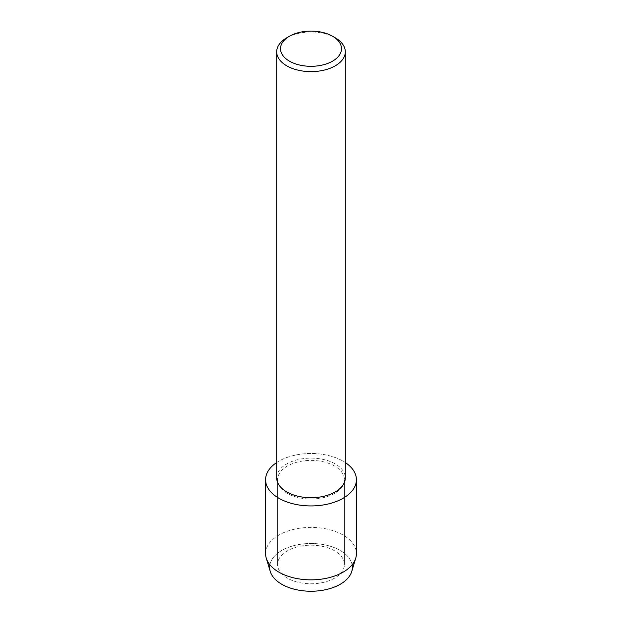 <?xml version="1.0" encoding="UTF-8"?>
<svg xmlns="http://www.w3.org/2000/svg" width="622" height="622" viewBox="0 0 622 622"><rect width="100%" height="100%" fill="white"/><g stroke="black" fill="none" stroke-linecap="round" stroke-linejoin="round"><path stroke-width="0.47" stroke-dasharray="3.11 2.33" d="M334.636 578.126A33.425 19.298 180 0 1 298.21 582.309A33.425 19.298 180 0 1 277.575 564.481A33.425 19.298 180 0 1 287.364 550.835A33.425 19.298 180 0 1 323.79 546.652A33.425 19.298 180 0 1 344.425 564.481A33.425 19.298 180 0 1 334.636 578.126A33.425 19.298 180 0 1 298.21 582.309A33.425 19.298 180 0 1 277.575 564.481A33.425 19.298 180 0 1 287.364 550.835A33.425 19.298 180 0 1 323.79 546.652A33.425 19.298 180 0 1 344.425 564.481A33.425 19.298 180 0 1 334.636 578.126M269.894 564.768A41.355 23.877 180 0 1 281.758 550.486A41.355 23.877 180 0 1 324.723 544.841A41.355 23.877 180 0 1 352.106 564.768M334.636 493.355A33.425 19.298 180 0 1 298.21 497.538A33.425 19.298 180 0 1 277.575 479.71A33.425 19.298 180 0 1 287.364 466.065A33.425 19.298 180 0 1 323.79 461.882A33.425 19.298 180 0 1 344.425 479.71A33.425 19.298 180 0 1 334.636 493.355A33.425 19.298 180 0 1 298.21 497.538A33.425 19.298 180 0 1 277.575 479.71A33.425 19.298 180 0 1 287.364 466.065A33.425 19.298 180 0 1 323.79 461.882A33.425 19.298 180 0 1 344.425 479.71A33.425 19.298 180 0 1 334.636 493.355M276.697 477.914A34.303 19.803 180 0 1 286.742 463.911A34.303 19.803 180 0 1 324.124 459.619A34.303 19.803 180 0 1 345.303 477.914M276.697 462.527A45.422 26.225 180 0 1 278.881 461.166A45.422 26.225 180 0 1 345.303 462.527A45.422 26.225 180 0 0 278.881 461.166A45.422 26.225 180 0 0 276.697 462.527M286.742 37.81A34.303 19.803 180 0 1 335.258 37.81M270.251 571.439A41.355 23.877 180 0 1 281.758 550.486A41.355 23.877 180 0 1 330.041 546.17A41.355 23.877 180 0 1 351.749 571.439M265.578 553.619A45.422 26.225 180 0 1 278.881 535.076A45.422 26.225 180 0 1 328.377 529.392A45.422 26.225 180 0 1 356.422 553.619M277.575 564.481L277.575 479.71L277.575 564.481M344.425 564.481L344.425 479.71L344.425 564.481"/><path stroke-width="0.93" d="M352.106 564.768A41.355 23.877 180 0 1 340.242 584.245A41.355 23.877 180 0 1 293.118 588.894A41.355 23.877 180 0 1 269.894 564.768M332.56 36.255L335.258 37.81A34.303 19.803 180 0 1 345.303 51.813L345.303 477.914A34.303 19.803 180 0 1 335.258 491.916A34.303 19.803 180 0 1 297.876 496.208A34.303 19.803 180 0 1 276.697 477.914L276.697 51.813A34.303 19.803 180 0 1 286.742 37.81L289.44 36.255A30.494 17.603 180 0 1 332.56 36.255A30.494 17.603 180 0 1 332.56 61.15A30.494 17.603 180 0 1 289.44 61.15A30.494 17.603 180 0 1 289.44 36.255L286.742 37.81M343.119 498.253A45.422 26.225 180 0 1 280.04 498.898A45.422 26.225 180 0 1 276.697 462.527A45.422 26.225 180 0 0 265.578 479.71A45.422 26.225 180 0 0 293.623 503.937A45.422 26.225 180 0 0 343.119 498.253A45.422 26.225 180 0 0 345.303 462.527A45.422 26.225 180 0 1 356.422 479.71A45.422 26.225 180 0 1 343.119 498.253M345.303 51.813A34.303 19.803 180 0 1 335.258 65.823A34.303 19.803 180 0 1 297.876 70.115A34.303 19.803 180 0 1 276.697 51.813M356.422 479.71L356.422 553.619A45.422 26.225 180 0 1 355.753 558.097L351.749 571.439A41.355 23.877 180 0 1 340.242 584.245A41.355 23.877 180 0 1 298.506 590.122A41.355 23.877 180 0 1 270.251 571.439L266.247 558.097A45.422 26.225 180 0 1 265.578 553.619L265.578 479.71M355.753 558.097A45.422 26.225 180 0 1 343.119 572.162A45.422 26.225 180 0 1 297.277 578.615A45.422 26.225 180 0 1 266.247 558.097"/></g></svg>
